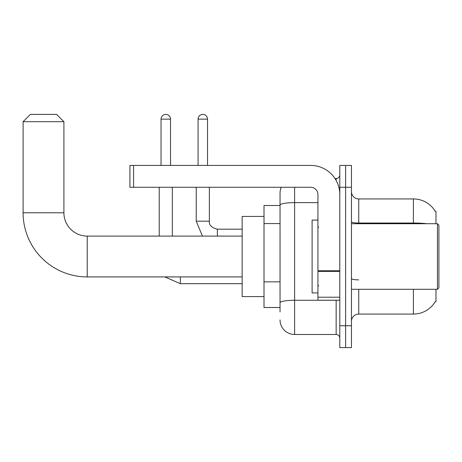 <?xml version="1.0" encoding="UTF-8"?>
<svg xmlns="http://www.w3.org/2000/svg" width="462" height="462" viewBox="0 0 462 462"><rect width="100%" height="100%" fill="white"/><g stroke="black" fill="none" stroke-linecap="round" stroke-linejoin="round"><path stroke-width="0.69" d="M435.984 223.712L435.984 211.325L435.325 211.417A25.502 25.502 0 0 0 413.398 198.937A25.502 25.502 0 0 1 435.268 211.325A25.502 25.502 0 0 0 413.398 198.937L358.743 198.937A7.288 7.288 0 0 1 351.455 191.649A7.288 7.288 0 0 0 358.743 198.937L358.743 223.712M435.984 289.299L435.984 301.686L435.395 301.467A25.502 25.502 0 0 1 413.398 314.073L358.743 314.073A7.288 7.288 0 0 0 351.455 321.361M280.041 311.885L280.041 205.151L280.041 205.498L264.01 205.498L264.01 307.513L280.041 307.513M345.628 325.733L345.628 347.591L351.455 347.591L351.455 325.733L345.628 325.733L345.628 347.591L339.795 347.591L339.795 325.733L345.628 325.733L345.628 187.277L345.628 325.733M339.795 325.733L339.795 165.419L345.628 165.419L345.628 187.277L345.628 165.419L351.455 165.419L351.455 325.733M294.617 187.277L294.617 334.476L336.151 334.476L336.151 300.225M334.99 178.534L336.151 178.534A3.644 3.644 0 0 0 339.795 174.89M280.041 219.19L280.041 193.104A14.576 14.576 0 0 1 281.26 187.277M280.041 305.33L280.041 286.226M317.937 202.622L294.617 202.622A14.576 2.529 180 0 0 280.041 205.151L280.041 193.104M339.795 338.12A3.644 3.644 0 0 0 336.151 334.476M294.617 334.476A14.576 14.576 0 0 1 280.041 319.9M242.152 276.911L87.226 276.911L87.226 236.099A23.319 23.319 0 0 1 63.906 212.78L63.906 121.697L23.1 121.697L30.388 114.409L56.618 114.409L63.906 121.697M87.226 236.099A23.319 23.319 0 0 1 63.906 212.78A23.319 23.319 0 0 0 87.226 236.099L242.152 236.099M87.226 276.911A64.126 64.126 0 0 1 23.1 212.78L23.1 121.697M264.01 216.424L242.152 216.424L242.152 296.581L264.01 296.581M161.042 165.419L161.042 119.144A4.736 4.736 0 0 1 165.783 114.409A4.736 4.736 0 0 1 170.518 119.144L170.518 165.419M172.338 236.099L172.338 187.277M159.223 236.099L159.223 187.277M198.065 165.419L198.065 119.144A4.736 4.736 0 0 1 202.801 114.409A4.736 4.736 0 0 1 207.536 119.144L207.536 165.419M196.24 187.277L196.24 221.165L209.355 221.165L209.355 187.277M339.795 300.225L317.937 300.225L317.937 270.761L339.795 270.761M339.795 194.566A29.146 29.146 0 0 0 310.649 165.419L133.57 165.419L133.57 187.277L310.649 187.277A7.288 7.288 0 0 1 317.937 194.566L317.937 270.761M133.57 187.277L129.926 187.277L129.926 165.419L133.57 165.419M437.445 223.712L438.9 225.173L438.9 287.838L437.445 289.299L437.445 223.712L351.455 223.712M317.937 220.068L312.104 220.068L312.104 292.943L317.937 292.943M280.041 223.562L264.01 223.562M280.041 281.855L264.01 281.855M358.743 289.299L358.743 314.073M413.398 314.073L413.398 289.299M435.325 211.417A25.502 25.502 0 0 0 413.398 198.937L413.398 223.025L358.743 223.025A7.288 1.265 0 0 1 351.455 221.76M427.061 223.712A25.502 4.429 180 0 0 413.398 223.025L413.398 223.712M351.455 187.277L339.795 187.277M358.743 279.862A7.288 1.265 -0 0 1 351.455 278.598M337.416 300.225A3.644 0.635 0 0 1 336.151 300.265L294.617 300.265A14.576 2.529 180 0 0 280.041 302.795M336.151 180.451L336.151 178.534M23.1 212.78L63.906 212.78M242.152 283.685L180.353 283.685L164.847 276.911L180.353 283.685L164.847 276.911L180.353 283.685L180.353 276.911M161.042 119.144L170.518 119.144M217.371 236.099L217.371 229.192C211.59 227.72 208.916 225.052 209.355 221.165C208.916 225.052 211.59 227.72 217.371 229.181C211.59 227.72 208.916 225.052 209.355 221.165C208.916 225.052 211.59 227.72 217.371 229.181L242.152 229.181M198.065 119.144L207.536 119.144M339.795 271.39L317.937 271.39M317.937 297.216L339.795 297.216M164.847 276.911L180.353 283.685M196.24 221.165L202.425 236.099M209.355 221.165C208.916 225.052 211.59 227.72 217.371 229.181M351.455 289.299L437.445 289.299M318.664 227.356L317.937 226.628M318.664 285.655L317.937 286.382"/></g></svg>
